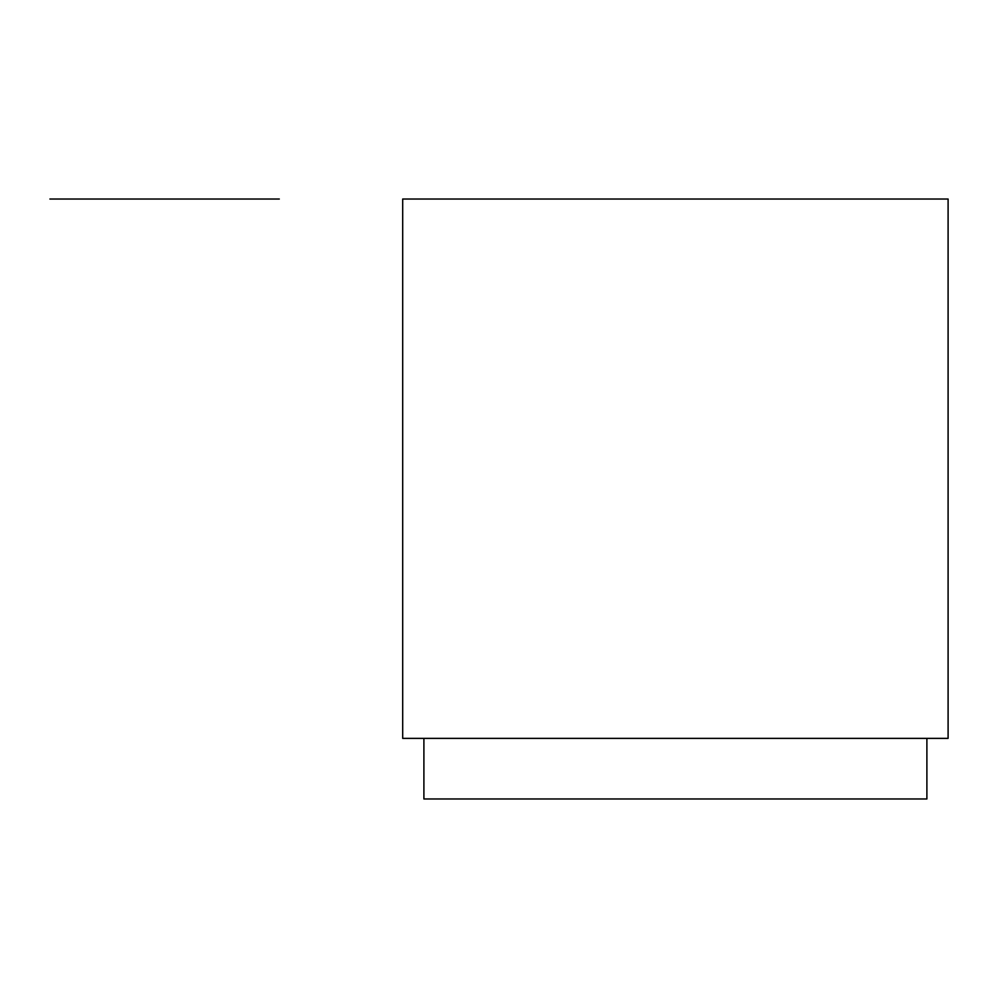 <?xml version="1.0" encoding="UTF-8"?>
<svg xmlns="http://www.w3.org/2000/svg" width="998" height="998" viewBox="0 0 998 998"><rect width="100%" height="100%" fill="white"/><g stroke="black" fill="none" stroke-linecap="round" stroke-linejoin="round"><path stroke-width="1.5" d="M948.1 199.026L402.693 199.026L948.1 199.026L948.1 738.37L402.693 738.37L948.1 738.37M926.893 738.37L926.893 798.974L423.901 798.974L926.893 798.974M141.142 199.026L263.622 199.026M49.9 199.026L279.303 199.026L49.9 199.026M402.693 199.026L402.693 738.37M423.901 738.37L423.901 798.974"/></g></svg>
